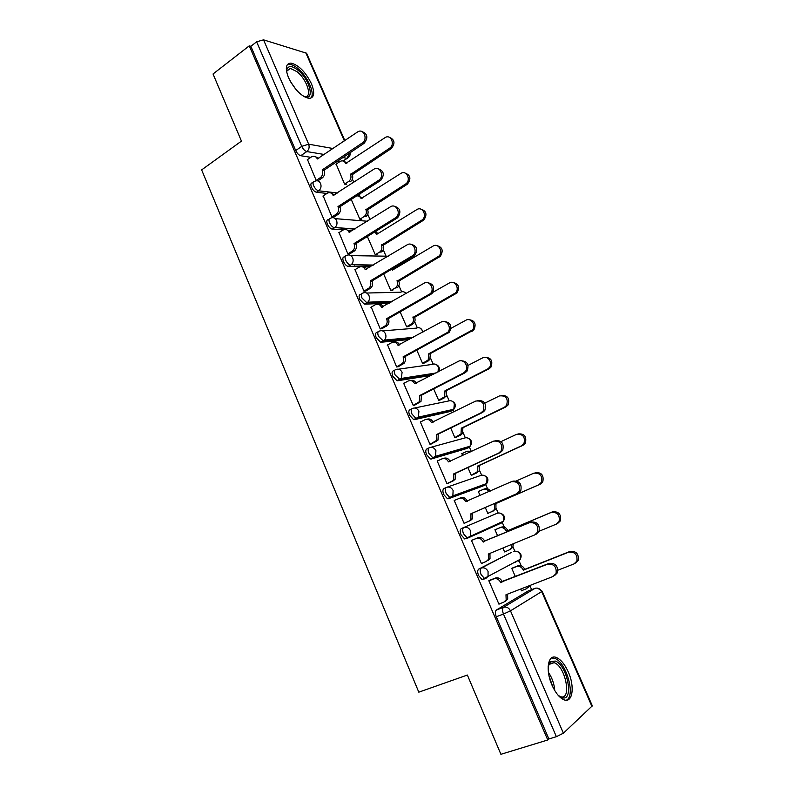 <?xml version="1.0" encoding="UTF-8"?>
<svg xmlns="http://www.w3.org/2000/svg" width="794" height="794" viewBox="0 0 794 794"><rect width="100%" height="100%" fill="white"/><g stroke="black" fill="none" stroke-linecap="round" stroke-linejoin="round"><path stroke-width="1.19" d="M511.574 552.356L478.772 569.07C477.422 570.142 477.353 572.305 478.574 575.571L482.047 579.58L485.511 578.628M502.245 521.708L501.391 523.028L468.242 537.856L470.366 535.92L470.505 530.749C468.867 527.722 466.624 526.64 463.785 527.504L461.324 528.566C459.934 529.519 459.845 531.613 461.046 534.828L464.649 538.937L468.242 537.856L467.12 537.885L463.507 533.766C462.307 530.551 462.396 528.457 463.785 527.504L497.133 513.281C499.873 512.448 502.016 513.45 503.575 516.299L503.426 521.182C505.45 517.341 504.389 514.661 500.24 513.172M446.268 487.486L444.074 488.499C442.645 489.342 442.526 491.357 443.707 494.523L447.449 498.731L448.481 498.731L450.903 497.63L449.88 497.639L446.139 493.421C444.948 490.245 445.067 488.241 446.486 487.387C449.295 486.474 451.508 487.506 453.116 490.494L452.858 495.893L450.903 497.63L484.866 485.144L486.742 483.486L487 478.395C485.462 475.576 483.348 474.613 480.648 475.497L447.24 487.129M428.959 447.905L427.003 448.858C425.534 449.603 425.386 451.538 426.547 454.664L430.447 458.972L433.752 457.84L432.839 457.82L428.949 453.513C427.777 450.377 427.926 448.441 429.385 447.707C432.154 446.734 434.328 447.727 435.926 450.674L435.519 456.302L433.752 457.84L468.5 447.647L470.197 446.188L470.604 440.868C469.085 438.089 466.991 437.166 464.331 438.099L430.844 447.3M411.838 408.761L410.111 409.635C408.612 410.28 408.434 412.136 409.585 415.222L413.624 419.629L414.428 419.659L416.781 418.468L415.987 418.448L411.947 414.031C410.796 410.945 410.964 409.079 412.463 408.444C415.193 407.421 417.336 408.364 418.914 411.282L418.349 417.148L416.781 418.468L452.302 410.528L453.811 409.277L454.367 403.729C452.868 400.98 450.793 400.097 448.173 401.069L414.617 407.997M394.916 370.034L393.397 370.838C391.869 371.374 391.67 373.16 392.792 376.207L396.99 380.713L399.997 379.522L395.124 374.967C393.993 371.92 394.191 370.133 395.72 369.597C398.409 368.525 400.533 369.428 402.092 372.307L401.337 378.42L399.997 379.522L433.812 374.173M378.182 331.713L376.872 332.448C375.304 332.885 375.076 334.602 376.187 337.599L380.544 342.224L383.383 340.983L378.48 336.319C377.368 333.311 377.587 331.594 379.155 331.167C381.805 330.046 383.899 330.899 385.437 333.738C386.331 336.14 386.013 338.264 384.495 340.11L383.383 340.983L411.62 338.254M361.637 293.8L360.506 294.465C358.908 294.792 358.66 296.44 359.751 299.407L364.267 304.132L366.947 302.851L362.014 298.078C360.913 295.12 361.161 293.472 362.759 293.135C365.369 291.964 367.443 292.778 368.962 295.586C369.885 298.127 369.498 300.331 367.811 302.196L366.947 302.851L391.561 301.899M345.271 256.283L344.318 256.869C342.69 257.107 342.413 258.685 343.484 261.603C344.794 264.323 346.353 265.93 348.169 266.447L350.392 265.087C348.586 264.571 347.028 262.963 345.718 260.243C344.636 257.325 344.904 255.737 346.541 255.509C349.112 254.288 351.156 255.063 352.665 257.832C353.608 260.511 353.141 262.804 351.276 264.68L372.773 265.464M329.093 219.154L328.299 219.67C326.632 219.819 326.334 221.328 327.396 224.206C328.756 226.995 330.373 228.652 332.239 229.158L334.433 227.759C332.567 227.253 330.949 225.595 329.589 222.796C328.527 219.918 328.825 218.41 330.483 218.261C333.023 217 335.038 217.735 336.527 220.464C337.5 223.303 336.954 225.665 334.899 227.56L354.819 229.138M313.114 182.392L312.419 182.848C310.742 182.918 310.424 184.367 311.466 187.195C312.876 190.064 314.553 191.751 316.478 192.257L318.642 190.818C316.717 190.312 315.049 188.625 313.64 185.746C312.588 182.918 312.905 181.469 314.583 181.409L314.642 181.379C317.134 180.109 319.109 180.814 320.568 183.493C321.56 186.491 320.935 188.932 318.692 190.798L337.51 192.992M311.417 83.668C305.472 71.857 298.653 64.999 290.971 63.093C285.751 63.48 284.947 68.353 288.55 77.723C294.534 89.573 301.323 96.461 308.906 98.377C314.265 97.999 315.109 93.097 311.417 83.668M568.276 671.952C564.752 664.221 560.772 659.407 556.336 657.501C547.989 653.809 545.2 670.116 552.029 685.222C555.532 692.944 559.482 697.777 563.879 699.732C572.623 703.593 575.035 686.641 568.276 671.952M531.613 589.634L529.955 585.833M521.201 565.794L518.81 560.316M514.82 551.175L512.974 546.937M504.319 527.107L502.136 522.115M498.156 512.984L496.171 508.448M487.605 488.816L485.63 484.31M481.65 475.189L479.536 470.346M471.06 450.923L469.294 446.883M465.314 437.772L463.081 432.641M454.009 411.858L453.126 409.833M449.146 400.732L446.784 395.313M433.147 364.059L430.656 358.372M417.297 327.753L414.696 321.788M401.605 291.815L398.886 285.582M386.073 256.224L383.244 249.733M370.073 219.581L367.751 214.251M359.841 196.148L359.325 194.967M353.816 182.332L352.407 179.107M344.586 161.182L344.209 160.328M542.133 591.222L592.314 705.826L563.393 733.19L556.376 736.683L548.882 738.976L496.29 616.759C495.059 613.444 495.089 611.201 496.409 610.02L528.199 590.944L535.533 588.156M500.905 754.3L547.771 739.988L249.256 45.844L213.04 73.981L241.445 141.114L201.646 169.896L418.805 692.169L467.368 675.039L500.905 754.3M548.882 738.976L547.771 739.988M339.385 161.907L337.003 161.529M310.811 157.331L300.757 155.723L306.782 151.565C304.827 150.979 303.149 149.252 301.74 146.374L256.631 41.814L263.539 39.849L306.583 53.228L344.844 140.617M256.631 41.814L250.854 46.3L249.256 45.844M307.496 159.604L316.191 180.456L318.305 180.536M336.15 164.08L344.586 184.148L346.541 184.218M323.178 195.91L331.942 216.99L334.036 216.97M351.236 199.423L359.881 219.293L361.806 219.263M339.028 232.592L347.871 253.911L349.926 253.782M367.374 236.533L375.314 254.775L377.21 254.666M355.037 269.642L363.96 291.209L365.974 290.981M383.691 274.019L390.916 290.624L392.772 290.406M371.235 307.089L380.217 328.895L382.192 328.567M400.176 311.913L406.667 326.83L408.493 326.513M384.604 339.981L382.857 340.954M387.611 344.914L396.643 366.987L398.588 366.54M416.84 350.204L422.577 363.404L424.373 362.987M404.196 383.125L403.64 383.224L413.247 405.476L415.153 404.92M433.683 388.901L438.655 400.345L440.412 399.829M421.009 421.723L420.324 421.882L430.02 444.372L431.896 443.707M450.694 428.016L454.893 437.663L456.619 437.037M462.773 453.275L461.81 453.563L462.713 455.627M438.169 460.659L437.176 460.957L446.982 483.685L448.809 482.901M467.904 467.557L471.299 475.368L472.986 474.633M480.102 495.605L478.286 491.436L480.013 490.781L478.335 491.536M456.093 499.763L459.011 498.453C461.83 497.56 464.043 498.602 465.651 501.59L467.388 501.272M456.084 499.744L454.208 500.448L464.123 523.425L465.909 522.521M485.293 507.525L487.873 513.46L489.521 512.616M496.677 529.052L494.94 529.687L497.669 535.96M473.313 539.672L471.428 540.367L481.442 563.591L483.189 562.718M502.91 548.029L504.617 551.949L509.272 549.885L511.425 547.89L511.882 544.327M513.46 567.601L511.753 568.345L515.375 576.672M490.682 579.898L488.826 580.722L498.96 604.204L499.813 603.698M482.673 486.127L448.481 498.731M466.505 448.59L431.36 458.982M450.506 411.421L414.428 419.659M431.559 375.344L397.665 380.753M409.386 339.475L381.09 342.254M389.358 303.159L364.684 304.162M370.59 266.774L363.573 266.685M360.684 266.645L348.457 266.466M352.665 230.498L347.405 230.151M343.336 229.883L332.388 229.168M335.346 194.401L334.185 194.272M326.92 193.448L316.498 192.257M520.745 589.019L521.539 590.835L522.363 590.349M515.693 562.261L516.398 561.338M499.029 524.04L499.873 522.77M483.04 485.819L483.477 484.687M466.932 448.104L467.209 447.062M450.913 410.835L451.101 409.873M250.854 46.3L295.705 150.562C297.115 153.421 298.802 155.148 300.757 155.723M316.171 180.437L320.379 177.618C322.632 175.752 323.267 173.31 322.275 170.323L324.18 170.601C325.173 173.588 324.538 176.01 322.285 177.876L318.057 180.704M315.139 156.537L318.791 158.353M361.955 131.556C367.652 133.868 368.366 137.789 364.089 143.327L324.031 170.244M322.126 169.976L362.253 142.97C368.287 139.268 363.632 127.953 357.697 131.873L317.332 158.899C315.962 156.339 314.067 155.624 311.665 156.755L307.258 159.763M344.576 184.119L348.675 181.429C350.879 179.633 351.504 177.3 350.551 174.422L389.556 148.24C395.442 144.697 390.936 133.829 385.15 137.57L345.747 163.425C344.417 160.974 342.571 160.279 340.219 161.361L335.922 164.239M343.564 161.132L347.107 162.959M389.249 137.263C394.757 139.536 395.432 143.307 391.263 148.567L352.308 174.67C353.261 177.548 352.645 179.881 350.442 181.667L348.675 181.429M352.159 174.343L350.402 174.085M331.932 216.96L336.418 214.072C338.532 212.197 339.107 209.815 338.125 206.946L340.001 207.125C340.973 209.993 340.408 212.365 338.294 214.231L333.768 217.139M330.661 192.882L334.631 194.877M378.083 168.715C383.949 170.809 384.832 174.7 380.733 180.387L339.852 206.768M337.976 206.589L378.917 180.129C384.901 176.159 379.671 165.053 373.815 169.251L333.133 195.403C331.654 192.704 329.669 191.999 327.158 193.289L322.92 196.078M347.851 253.862L352.675 250.844C354.61 248.969 355.097 246.666 354.144 243.947L355.99 244.026C356.933 246.745 356.446 249.038 354.521 250.904L349.628 253.961M346.323 229.615L350.63 231.769M394.36 206.281C400.325 208.038 401.436 211.859 397.675 217.725L355.831 243.669M353.985 243.589L395.898 217.566C401.476 213.348 396.057 202.897 390.37 206.847L349.092 232.285C347.603 229.555 345.589 228.811 343.038 230.052L338.75 232.761M286.694 72.125L286.962 69.217C288.599 65.436 292.261 65.763 297.949 70.18C310.226 79.817 315.258 101.741 303.794 96.451M303.973 96.521L304.757 96.64C312.767 97.771 307.089 79.579 297.075 71.728L290.406 68.403L286.902 70.855L286.684 71.926M310.772 98.198C315.446 94 307.764 76.393 297.849 68.473C294.713 65.892 291.944 64.503 289.542 64.324L287.279 64.711M548.138 666.702L550.411 661.68L555.294 661.045C567.69 665.213 574.489 702.869 561.596 697.499L558.053 695.177M558.787 695.812L560.177 696.507C572.127 701.509 565.874 666.623 554.361 662.762L549.835 663.367L548.317 665.769M566.281 700.199C575.958 696.388 566.4 662.196 554.827 658.395L551.493 657.948M359.861 219.253L364.238 216.484C366.302 214.688 366.868 212.405 365.925 209.636L405.714 183.95C411.54 180.149 406.478 169.479 400.762 173.489L361.072 198.54C360.089 196.545 358.61 195.681 356.645 195.929M358.63 196.098L362.471 198.073M404.88 172.983C410.548 175.027 411.381 178.769 407.382 184.188L367.652 209.805C368.595 212.564 368.029 214.837 365.965 216.633L364.019 216.623M367.503 209.467L365.776 209.298M375.294 254.735L380.008 251.837C381.884 250.031 382.371 247.817 381.448 245.207L422.16 219.918C427.589 215.869 422.348 205.835 416.79 209.616L376.703 234.339L374.847 231.908M375.483 231.511L377.984 233.545M420.631 209.07C426.398 210.797 427.46 214.459 423.788 220.057L383.155 245.286C384.068 247.897 383.591 250.1 381.706 251.897L379.512 252.174M354.6 265.176L355.305 264.749M382.996 244.939L381.299 244.86M363.93 291.15L369.091 287.994C370.838 286.128 371.255 283.905 370.322 281.334L372.138 281.324C373.061 283.885 372.644 286.098 370.907 287.954L365.647 291.17M362.124 266.734C364.079 266.407 365.627 267.181 366.798 269.057M410.766 244.264C416.84 245.674 418.18 249.405 414.786 255.46L371.979 280.957M370.173 280.977L413.049 255.4C418.2 250.964 412.642 241.138 407.094 244.86L365.22 269.543C363.712 266.784 361.667 266 359.087 267.201L354.739 269.831M380.187 328.835L385.666 325.53C387.234 323.684 387.571 321.55 386.678 319.119L388.455 318.999C389.348 321.431 389.01 323.555 387.442 325.391L381.825 328.776M378.073 304.251C380.197 303.814 381.884 304.638 383.125 306.742M427.311 282.664C433.504 283.716 435.082 287.349 432.045 293.582L388.296 318.642M386.519 318.751L430.348 293.631C435.092 289.036 429.405 279.786 424.006 283.269L381.527 307.209C379.998 304.41 377.924 303.586 375.304 304.737L370.887 307.288M396.603 366.907L402.399 363.454C403.799 361.647 404.067 359.593 403.203 357.3L404.94 357.082C405.803 359.374 405.536 361.419 404.136 363.225L398.151 366.778M394.161 342.174C396.474 341.609 398.3 342.492 399.63 344.824M444.015 321.491C450.317 322.166 452.143 325.709 449.464 332.12L404.781 356.714M403.044 356.933L447.806 332.279C452.143 327.555 446.367 318.831 441.097 322.106L397.993 345.261C396.454 342.432 394.35 341.559 391.7 342.661L387.214 345.132M390.886 290.564L395.918 287.527C397.625 285.741 398.032 283.607 397.129 281.136L438.754 256.234C443.777 251.986 438.387 242.557 432.988 246.12L392.345 270.159L391.869 269.186M393.03 268.491L393.655 269.384M436.511 245.535C442.387 246.934 443.667 250.517 440.352 256.293L398.806 281.126C399.7 283.587 399.293 285.711 397.586 287.497L395.164 288.083M398.648 280.778L396.98 280.788M406.637 326.761L411.977 323.585C413.505 321.808 413.843 319.764 412.979 317.421L455.498 292.926C460.113 288.51 454.605 279.637 449.344 282.992L430.06 293.909M452.53 282.396C458.515 283.438 460.024 286.932 457.056 292.887L414.617 317.322C415.48 319.645 415.143 321.699 413.614 323.466L410.974 324.349M408.136 326.711L412.612 324.23M414.458 316.965L412.82 317.074M422.547 363.324L428.184 360L428.82 353.727L472.38 330.006C476.599 325.461 471.011 317.104 465.88 320.24L450.952 328.329M468.668 319.654C474.772 320.329 476.519 323.734 473.909 329.867L430.427 353.529L429.782 359.791L426.944 360.992M423.946 363.205L428.552 360.774M430.427 353.529L428.82 353.727M413.208 405.387L419.282 401.794L419.738 395.511L421.445 395.194L420.989 401.456L414.597 405.198M410.399 380.524C412.91 379.8 414.875 380.723 416.304 383.313M460.857 360.764C467.289 361.042 469.353 364.486 467.051 371.096L465.125 372.743L421.445 395.194M419.738 395.511L463.498 373.011L465.423 371.354C469.383 366.54 463.527 358.283 458.366 361.349L414.637 383.72C413.079 380.852 410.955 379.939 408.255 380.991L403.709 383.383M438.616 400.255L444.531 396.792L444.987 390.757L487.536 369.061L489.412 367.473C493.253 362.848 487.595 354.938 482.583 357.886L468.093 365.379M484.955 357.32C491.168 357.608 493.153 360.913 490.9 367.235L489.035 368.813L446.556 390.459L446.099 396.484L443.072 397.993M439.886 400.097L444.65 397.685M446.556 390.459L444.987 390.757M429.981 444.273L436.333 440.551L436.621 434.507L438.288 434.08L438 440.104L431.122 444.074M426.805 419.292C429.494 418.378 431.608 419.351 433.137 422.19L431.46 422.587C429.882 419.689 427.728 418.736 424.998 419.728L420.383 422.031M477.859 400.494C484.409 400.355 486.722 403.689 484.787 410.498L482.603 412.433L438.288 434.08M436.621 434.507L481.025 412.811L483.209 410.875C485.074 403.719 482.613 400.434 475.834 401.03L431.46 422.587M454.853 437.563L461.026 433.971L461.324 428.164L504.468 407.213L506.592 405.347C508.418 398.479 506.036 395.343 499.456 395.928L484.797 403.144M501.381 395.412C507.713 395.293 509.937 398.499 508.051 405L505.927 406.865L462.852 427.768L462.565 433.564L459.369 435.38M455.875 437.395L460.907 434.973M462.852 427.768L461.324 428.164M446.933 483.576L451.647 481.412L453.533 479.735L453.682 473.919L455.309 473.383L455.17 479.179L453.285 480.846L447.459 483.526M443.131 458.515L443.568 458.386C446.337 457.443 448.511 458.436 450.109 461.374L450.178 461.532M495.049 440.69C501.699 440.114 504.25 443.34 502.701 450.357L500.28 452.57L455.309 473.383M453.682 473.919L498.731 453.056L501.153 450.843C502.711 443.806 500.151 440.581 493.491 441.146L448.461 461.88C446.873 458.932 444.69 457.94 441.911 458.882L437.236 461.106M471.249 475.259L477.67 471.547L477.819 465.959L521.579 445.771L523.931 443.638C525.449 436.889 522.978 433.792 516.517 434.358L501.054 441.603M470.653 451.895L466.415 451.558L461.87 453.702M467.606 451.2L471.924 451.3M517.966 433.931C524.407 433.385 526.859 436.472 525.34 443.191L522.998 445.325L479.318 465.463L479.169 471.031L475.834 473.155M471.666 475.239L477.333 472.648M479.318 465.463L477.819 465.959M464.063 523.306L468.847 521.221L470.911 519.355L470.921 513.758L472.509 513.113L472.509 518.69L470.445 520.556L464.073 523.325M459.518 498.265L460.629 497.848C463.438 496.955 465.641 497.997 467.259 500.974M512.855 481.134C519.405 480.598 522.035 483.774 520.775 490.662L518.145 493.143L472.509 513.113M470.921 513.758L516.646 493.749L519.276 491.268C520.546 484.36 517.896 481.174 511.346 481.71L465.651 501.59M487.824 513.341L492.469 511.316L494.473 509.51L494.483 504.14L538.868 484.737L541.419 482.345C542.659 475.715 540.099 472.668 533.747 473.204L516.497 480.876M488.965 491.665C487.308 489.402 485.303 488.677 482.951 489.501L478.345 491.565M483.437 489.312L484.439 488.945C486.752 488.121 488.737 488.816 490.394 491.029M535.136 472.678C541.478 472.142 544.029 475.179 542.798 481.799L540.248 484.181L495.952 503.545L495.932 508.904L492.469 511.316M487.824 513.351L493.937 510.701M495.952 503.545L494.483 504.14M481.382 563.452L486.246 561.467L488.459 559.413L488.35 554.033L534.759 534.888L537.578 532.169C538.58 525.37 535.851 522.224 529.39 522.71L483.02 541.726C481.392 538.709 479.149 537.617 476.301 538.451L477.879 537.736C480.727 536.903 482.96 537.985 484.588 540.992L530.868 522.025C537.31 521.529 540.039 524.675 539.027 531.444L536.218 534.164M489.948 553.378L490.007 558.629L487.794 560.683M471.457 540.456L477.879 537.736M471.477 540.496L476.301 538.451M483.189 542.113L484.757 541.379M494.97 529.777L501.113 527.176C503.882 526.353 506.046 527.385 507.624 530.263L506.185 530.938C504.607 528.05 502.433 527.008 499.664 527.831L494.99 529.816M539.126 531.236L556.336 524.119L559.075 521.499C560.058 514.969 557.428 511.961 551.165 512.467L506.344 531.305M507.783 530.64L552.515 511.832C558.768 511.326 561.398 514.323 560.405 520.834L557.676 523.454M513.331 543.731L512.855 547.175L510.701 549.16M498.89 604.045L503.823 602.16L506.185 599.927L505.977 594.746L553.071 576.494L556.058 573.546C556.822 566.866 554.023 563.74 547.642 564.177L500.587 582.3C498.94 579.243 496.667 578.101 493.769 578.886L495.307 578.062C498.195 577.278 500.468 578.409 502.116 581.456L549.071 563.363C555.443 562.926 558.232 566.043 557.467 572.702L554.54 575.62M507.594 594.12L507.694 599.023L505.341 601.256M489.422 580.404L495.307 578.062M488.886 580.841L493.769 578.886M500.756 582.697L502.284 581.853M512.249 568.087L517.956 565.794C520.765 565.03 522.958 566.102 524.556 569.02L523.147 569.804C521.559 566.876 519.355 565.794 516.547 566.569L511.802 568.464M521.479 590.686L526.253 588.84L528.844 585.883M557.944 570.181L574.002 563.919L576.891 561.08C577.655 554.669 574.945 551.691 568.772 552.138L523.315 570.181M524.715 569.397L570.082 551.393C576.246 550.937 578.945 553.904 578.191 560.306L575.392 563.105M530.134 585.386L527.643 588.017M518.889 560.018L518.095 561.298L520.269 559.284L488.042 576.404L485.769 578.528L484.548 578.578L481.075 574.558C479.854 571.293 479.913 569.129 481.263 568.057L511.405 552.426M478.772 569.07L481.263 568.057C484.151 567.253 486.424 568.385 488.072 571.452L488.042 576.404L482.047 579.58M496.409 610.02L503.545 607.291L535.047 588.314C537.866 587.58 540.079 588.672 541.677 591.599L510.482 610.834L563.393 733.19M591.977 706.511L541.677 591.599L542.113 591.183L537.578 588.136M343.127 160.974L347.107 158.304L342.859 157.599M324.428 154.512L306.782 151.565C309.025 149.649 309.66 147.198 308.668 144.19L333.202 148.547M344.388 140.925L305.67 52.464M263.539 39.849L308.668 144.19L301.74 146.374L295.705 150.562M482.524 486.196L485.055 485.055M466.197 448.739L468.907 447.429M450.029 411.659L452.917 410.161M398.528 369.2L432.184 364.416C434.765 363.404 436.809 364.248 438.298 366.957L438.129 371.92M382.559 330.89L416.344 328.13C418.904 327.068 420.919 327.882 422.388 330.562L422.825 332.11M366.689 293.036L400.672 292.212C402.737 291.209 404.543 291.656 406.091 293.552M350.908 255.628L388.187 256.214M335.237 218.648L367.443 221.228M357.766 195.89L358.451 195.453L357.558 195.344M337.47 193.011L318.652 190.818L316.478 192.257M359.662 194.719L358.451 195.453L360.019 193.756M501.391 523.028L503.426 521.182L464.649 538.937M516.616 551.304C520.914 552.614 522.134 555.274 520.269 559.284L520.308 554.599C518.74 551.721 516.566 550.669 513.797 551.453M348.487 156.875L347.107 158.304L349.4 153.202M496.29 616.759L503.475 614.04C502.225 610.725 502.255 608.472 503.545 607.291C506.493 606.537 508.805 607.718 510.482 610.834L503.475 614.04L556.376 736.683M322.275 170.323L324.18 170.601M320.379 177.618L322.285 177.876M317.332 158.899L317.868 158.979M362.253 142.97L364.089 143.327M346.273 163.514L345.747 163.425M352.308 174.67L350.551 174.422M391.263 148.567L389.556 148.24M338.125 206.946L340.001 207.125M336.199 214.221L338.075 214.38M333.133 195.403L333.718 195.463M378.678 180.298L380.485 180.556M354.144 243.947L355.99 244.026M352.179 251.202L354.015 251.261M349.092 232.285L349.757 232.324M395.283 218.013L397.05 218.171M290.564 81.762L296.142 89.682M548.396 672.27C552.118 677.798 554.242 683.892 554.758 690.552M552.892 687.098L549.071 676.101M361.647 198.599L361.072 198.54M367.652 209.805L365.925 209.636M407.143 184.347L405.476 184.109M377.2 234.032L376.555 233.992M383.155 245.286L381.448 245.207M423.192 220.484L421.554 220.345M370.322 281.334L372.138 281.324M368.317 288.569L370.133 288.53M365.22 269.543L365.965 269.553M412.066 256.144L413.803 256.194M386.678 319.119L388.455 318.999M384.633 326.324L386.41 326.195M381.527 307.209L382.38 307.169M429.028 294.683L430.725 294.624M403.203 357.3L404.94 357.082M401.119 364.486L402.866 364.248M397.993 345.261L399.025 345.152M446.168 333.629L447.836 333.47M392.911 269.821L392.186 269.811M398.806 281.126L397.129 281.136M439.4 256.998L437.792 256.948M414.617 317.322L412.979 317.421M455.776 293.889L454.208 293.939M430.586 353.886L428.978 354.084M472.321 331.158L470.782 331.306M419.907 395.888L421.604 395.561M417.783 403.044L419.49 402.707M414.637 383.72L415.927 383.502M463.498 373.011L465.125 372.743M446.714 390.817L445.146 391.114M489.035 368.813L487.536 369.061M436.779 434.884L438.447 434.457M434.626 442.02L436.293 441.573M481.025 412.811L482.603 412.433M463.011 428.135L461.473 428.532M505.927 406.865L504.468 407.213M453.84 474.306L455.478 473.76M451.647 481.412L453.285 480.846M448.461 461.88L450.109 461.374M498.731 453.056L500.28 452.57M479.477 465.83L477.978 466.326M522.998 445.325L521.579 445.771M471.09 514.145L472.678 513.5M468.847 521.221L470.445 520.556M516.646 493.749L518.145 493.143M496.111 503.912L494.652 504.518M540.248 484.181L538.868 484.737M488.518 554.42L490.077 553.656M483.02 541.726L484.588 540.992M529.39 522.71L530.868 522.025M507.624 530.263L506.185 530.938M501.113 527.176L499.664 527.831M552.515 511.832L551.165 512.467M506.145 595.143L507.654 594.259M500.587 582.3L502.116 581.456M547.642 564.177L549.071 563.363M524.556 569.02L523.147 569.804M517.956 565.794L516.547 566.569M570.082 551.393L568.772 552.138M357.588 195.324L358.481 195.433L360.952 193.15M332.239 229.158L334.899 227.56L355.166 228.93M348.169 266.447L351.276 264.68L373.468 265.047M364.267 304.132L367.811 302.196L392.683 301.254M380.544 342.224L384.495 340.11L413.247 337.361M396.99 380.713L401.337 378.42L436.114 372.972M413.624 419.629L418.349 417.148L453.811 409.277C456.361 405.794 455.716 403.054 451.905 401.079M430.447 458.972L435.519 456.302L470.197 446.188C472.559 442.595 471.785 439.886 467.884 438.07M447.449 498.731L452.858 495.893L486.742 483.486C488.925 479.774 488.012 477.085 483.993 475.427M406.399 293.373L404.761 292.291M423.41 331.793L420.344 328.2M438.487 371.731C440.114 368.505 439.3 366.084 436.055 364.466M343.207 160.993L347.206 158.324C349.489 157.103 350.442 155.247 350.065 152.756M336.418 214.072L338.294 214.231M378.917 180.129L380.733 180.387M352.675 250.844L354.521 250.904M395.898 217.566L397.675 217.725M286.842 71.063L290.406 68.403M286.902 70.855L286.962 69.217M548.952 664.459L554.133 662.682M549.835 663.367L550.411 661.68M365.965 216.633L364.238 216.484M407.382 184.188L405.714 183.95M381.706 251.897L380.008 251.837M423.788 220.057L422.16 219.918M369.091 287.994L370.907 287.954M413.049 255.4L414.786 255.46M385.666 325.53L387.442 325.391M430.348 293.631L432.045 293.582M402.399 363.454L404.136 363.225M447.806 332.279L449.464 332.12M397.586 287.497L395.918 287.527M440.352 256.293L438.754 256.234M413.614 323.466L411.977 323.585M457.056 292.887L455.498 292.926M429.782 359.791L428.184 360M473.909 329.867L472.38 330.006M419.282 401.794L420.989 401.456M465.423 371.354L467.051 371.096M446.099 396.484L444.531 396.792M490.9 367.235L489.412 367.473M436.333 440.551L438 440.104M483.209 410.875L484.787 410.498M462.565 433.564L461.026 433.971M508.051 405L506.592 405.347M453.533 479.735L455.17 479.179M501.153 450.843L502.701 450.357M479.169 471.031L477.67 471.547M525.34 443.191L523.931 443.638M470.911 519.355L472.509 518.69M519.276 491.268L520.775 490.662M495.932 508.904L494.473 509.51M542.798 481.799L541.419 482.345M488.459 559.413L490.007 558.629M537.578 532.169L539.027 531.444M512.855 547.175L511.425 547.89M560.405 520.834L559.075 521.499M506.185 599.927L507.694 599.023M556.058 573.546L557.467 572.702M529.935 585.863L528.546 586.687M578.191 560.306L576.891 561.08"/></g></svg>
